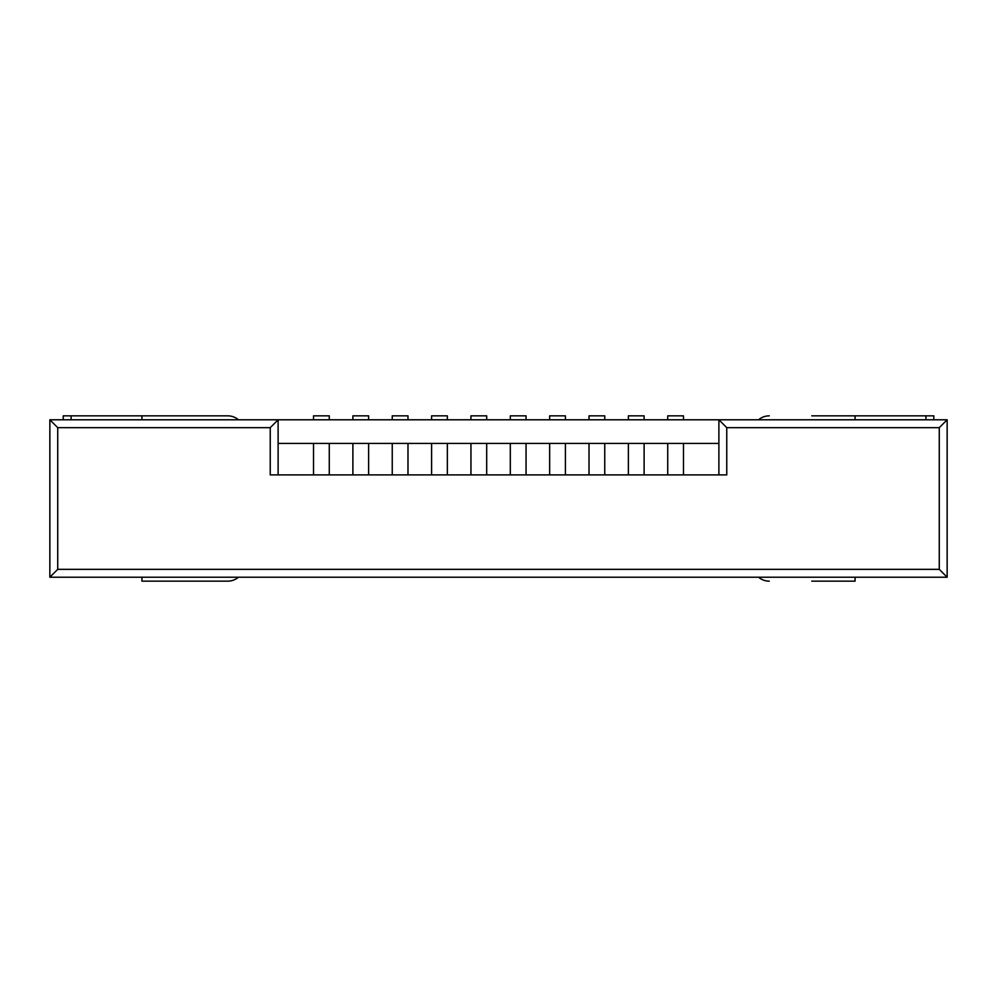 <?xml version="1.0" encoding="UTF-8"?>
<svg xmlns="http://www.w3.org/2000/svg" width="997" height="997" viewBox="0 0 997 997"><rect width="100%" height="100%" fill="white"/><g stroke="black" fill="none" stroke-linecap="round" stroke-linejoin="round"><path stroke-width="1.5" d="M667.728 419.787L667.728 415.849L683.468 415.849L683.468 419.787M628.372 419.787L628.372 415.849L644.112 415.849L644.112 419.787M589.015 419.787L589.015 415.849L604.755 415.849L604.755 419.787M549.659 419.787L549.659 415.849L565.399 415.849L565.399 419.787M510.302 419.787L510.302 415.849L526.055 415.849L526.055 419.787M470.945 419.787L470.945 415.849L486.698 415.849L486.698 419.787M431.601 419.787L431.601 415.849L447.341 415.849L447.341 419.787M392.245 419.787L392.245 415.849L407.985 415.849L407.985 419.787M352.888 419.787L352.888 415.849L368.628 415.849L368.628 419.787M313.532 419.787L313.532 415.849L329.272 415.849L329.272 419.787M141.935 577.213L141.935 581.151L227.74 581.151A16.525 16.525 0 0 0 238.445 577.213M238.445 419.787A16.525 16.525 0 0 0 227.74 415.849L141.935 415.849L141.935 419.787M185.23 415.849L227.74 415.849M63.235 419.787L63.235 415.849L141.935 415.849M227.74 581.151L185.23 581.151M811.77 581.151L855.065 581.151L855.065 577.213M769.26 581.151A16.525 16.525 0 0 1 758.555 577.213M933.815 419.787L933.815 415.849L855.065 415.849L855.065 419.787M855.065 415.849L811.77 415.849M758.555 419.787A16.525 16.525 0 0 1 769.26 415.849M270.237 427.663L270.237 474.884L726.763 474.884L726.763 427.663L939.274 427.663L939.274 569.337L57.726 569.337L57.726 427.663L270.237 427.663L278.113 419.787L278.113 443.403L329.272 443.403L329.272 474.884M313.532 443.403L313.532 474.884M329.272 443.403L368.628 443.403L368.628 474.884M352.888 443.403L352.888 474.884M368.628 443.403L407.985 443.403L407.985 474.884M392.245 443.403L392.245 474.884M407.985 443.403L447.341 443.403L447.341 474.884M431.601 443.403L431.601 474.884M447.341 443.403L486.698 443.403L486.698 474.884M470.945 443.403L470.945 474.884M486.698 443.403L526.055 443.403L526.055 474.884M510.302 443.403L510.302 474.884M526.055 443.403L565.399 443.403L565.399 474.884M549.659 443.403L549.659 474.884M565.399 443.403L604.755 443.403L604.755 474.884M589.015 443.403L589.015 474.884M604.755 443.403L644.112 443.403L644.112 474.884M628.372 443.403L628.372 474.884M644.112 443.403L683.468 443.403L683.468 474.884M667.728 443.403L667.728 474.884M683.468 443.403L718.887 443.403L718.887 419.787L947.15 419.787L947.15 577.213L49.85 577.213L49.85 419.787L718.887 419.787L726.763 427.663M57.726 427.663L49.85 419.787M278.113 443.403L278.113 474.884M57.726 569.337L49.85 577.213M718.887 474.884L718.887 443.403M939.274 427.663L947.15 419.787M939.274 569.337L947.15 577.213M71.099 419.787L71.099 415.849M925.939 419.787L925.939 415.849"/></g></svg>
